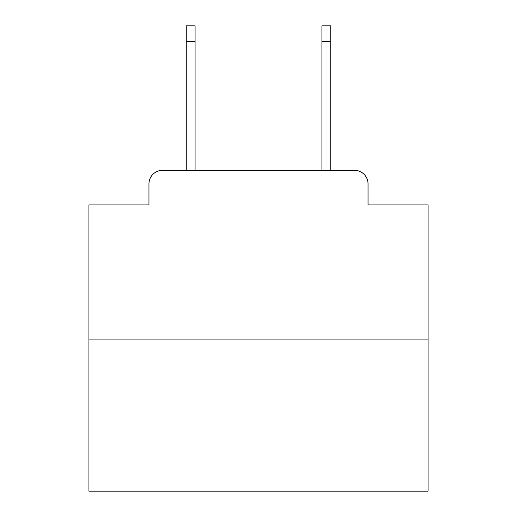<?xml version="1.0" encoding="UTF-8"?>
<svg xmlns="http://www.w3.org/2000/svg" width="517" height="517" viewBox="0 0 517 517"><rect width="100%" height="100%" fill="white"/><g stroke="black" fill="none" stroke-linecap="round" stroke-linejoin="round"><path stroke-width="0.78" d="M148.961 183.89L148.961 204.913L148.961 183.89A13.565 13.565 0 0 1 162.525 170.326L186.262 170.326L186.262 25.85L195.083 25.85L195.083 170.326L205.592 170.326M428.07 339.895L88.93 339.895L88.93 491.15L428.07 491.15L428.07 204.913L368.039 204.913L368.039 183.89A13.565 13.565 0 0 0 354.475 170.326L162.525 170.326M88.93 339.895L88.93 204.913L148.961 204.913M311.408 170.326L321.917 170.326L321.917 25.85L330.738 25.85L330.738 170.326L354.475 170.326M368.039 204.913L368.039 183.89M186.262 41.45L195.083 41.45M330.738 41.45L321.917 41.45"/></g></svg>
